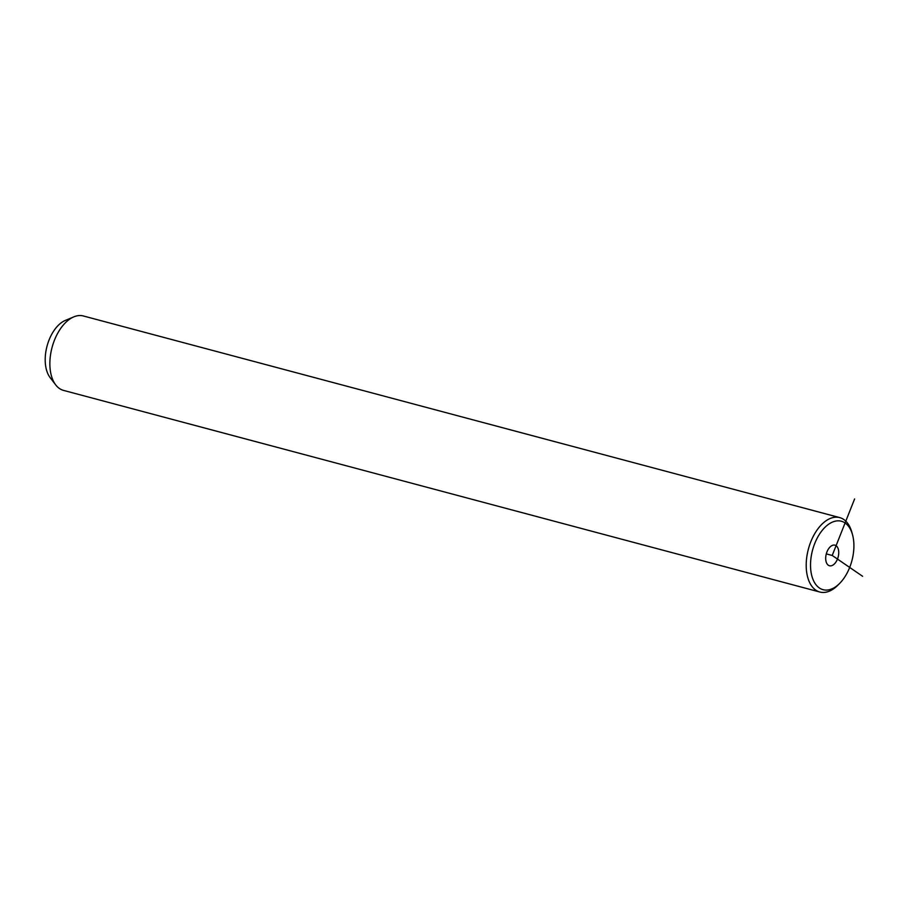 <?xml version="1.0" encoding="UTF-8"?>
<svg xmlns="http://www.w3.org/2000/svg" width="908" height="908" viewBox="0 0 908 908"><rect width="100%" height="100%" fill="white"/><g stroke="black" fill="none" stroke-linecap="round" stroke-linejoin="round"><path stroke-width="1.36" d="M835.133 521.203A35.435 20.373 104.9 0 0 810.719 560.542A35.435 20.373 104.9 0 0 829.299 589.723A35.435 20.373 104.9 0 0 839.56 583.504A35.435 20.373 104.9 0 0 852.544 534.801A35.435 20.373 104.9 0 0 835.133 521.203M826.303 562.313A10.658 6.129 104.9 0 0 829.469 565.763A10.658 6.129 104.9 0 0 836.835 560.486A10.658 6.129 104.9 0 0 838.129 548.614A10.658 6.129 104.9 0 0 834.963 545.175A10.658 6.129 104.9 0 0 827.597 550.452A10.658 6.129 104.9 0 0 826.303 562.313M852.544 534.801L851.874 532.349A38.511 22.144 104.9 0 0 839.707 517.605A38.511 22.144 104.9 0 0 832.954 517.583A38.511 22.144 104.9 0 0 807.144 554.72A38.511 22.144 104.9 0 0 819.856 592.027A38.511 22.144 104.9 0 0 826.609 592.061A38.511 22.144 104.9 0 0 837.766 585.297L839.56 583.504M839.707 517.605L83.366 315.973A38.511 22.144 104.9 0 0 76.624 315.939A38.511 22.144 104.9 0 0 73.832 316.858A38.511 22.144 104.9 0 0 52.051 347.48A38.511 22.144 104.9 0 0 55.694 384.879A38.511 22.144 104.9 0 0 63.526 390.395L819.856 592.027M73.832 316.858L65.331 320.422A32.348 18.603 104.9 0 0 47.034 346.141A32.348 18.603 104.9 0 0 50.099 377.558L55.694 384.879M862.6 576.285L832.216 555.469L854.598 498.946M832.216 555.469L826.291 553.891"/></g></svg>
